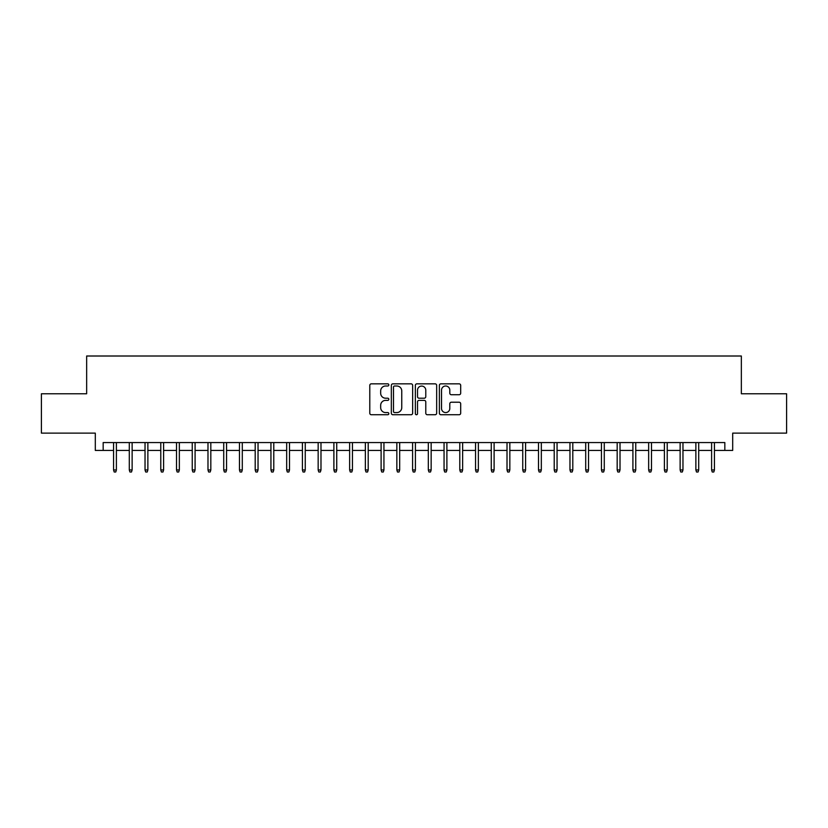 <?xml version="1.0" encoding="UTF-8"?>
<svg xmlns="http://www.w3.org/2000/svg" width="828" height="828" viewBox="0 0 828 828"><rect width="100%" height="100%" fill="white"/><g stroke="black" fill="none" stroke-linecap="round" stroke-linejoin="round"><path stroke-width="1.24" d="M388.818 384.916A1.076 1.076 0 0 0 387.742 383.84L371.327 383.84A1.542 1.542 0 0 0 369.785 385.382L369.785 413.193A1.542 1.542 0 0 0 371.327 414.735L387.742 414.735A1.076 1.076 0 0 0 388.818 413.648A1.076 1.076 0 0 0 387.742 412.572L385.61 412.572A4.947 4.947 0 0 1 380.673 407.624L380.673 405.306A4.947 4.947 0 0 1 385.61 400.369L387.742 400.369A1.076 1.076 0 0 0 388.818 399.282A1.076 1.076 0 0 0 387.742 398.206L385.61 398.206A4.947 4.947 0 0 1 380.673 393.259L380.673 390.94A4.947 4.947 0 0 1 385.61 386.003L387.742 386.003A1.076 1.076 0 0 0 388.818 384.916M459.147 394.728A1.542 1.542 0 0 0 460.689 393.186L460.689 385.382A1.542 1.542 0 0 0 459.147 383.84L440.92 383.84A1.542 1.542 0 0 0 439.378 385.382L439.378 413.193A1.542 1.542 0 0 0 440.92 414.735L459.147 414.735A1.542 1.542 0 0 0 460.689 413.193L460.689 403.764A1.542 1.542 0 0 0 459.147 402.222L451.343 402.222A1.542 1.542 0 0 0 449.801 403.764L449.801 408.442A4.13 4.13 0 0 1 445.671 412.572A4.13 4.13 0 0 1 441.531 408.442L441.531 390.133A4.13 4.13 0 0 1 445.671 386.003A4.13 4.13 0 0 1 449.801 390.133L449.801 393.186A1.542 1.542 0 0 0 451.343 394.728L459.147 394.728M103.169 450.432L103.169 442.566L724.831 442.566L724.831 450.432L732.697 450.432L732.697 433.127L786.6 433.127L786.6 393.776L741.35 393.776L741.35 356.009L86.65 356.009L86.65 393.776L41.4 393.776L41.4 433.127L95.303 433.127L95.303 450.432L113.56 450.432M412.644 385.382A1.542 1.542 0 0 0 411.102 383.84L392.876 383.84A1.542 1.542 0 0 0 391.334 385.382L391.334 413.193A1.542 1.542 0 0 0 392.876 414.735L411.102 414.735A1.542 1.542 0 0 0 412.644 413.193L412.644 385.382M416.898 383.84L435.124 383.84A1.542 1.542 0 0 1 436.666 385.382L436.666 413.193A1.542 1.542 0 0 1 435.124 414.735L427.32 414.735A1.542 1.542 0 0 1 425.778 413.193L425.778 401.911A1.542 1.542 0 0 0 424.236 400.369L419.061 400.369A1.542 1.542 0 0 0 417.519 401.911L417.519 413.648A1.076 1.076 0 0 1 416.432 414.735A1.076 1.076 0 0 1 415.356 413.648L415.356 385.382A1.542 1.542 0 0 1 416.898 383.84M116.396 450.432L129.303 450.432M132.128 450.432L145.035 450.432M147.87 450.432L160.777 450.432M163.602 450.432L176.509 450.432M179.345 450.432L192.251 450.432M195.087 450.432L207.983 450.432M210.819 450.432L223.726 450.432M226.561 450.432L239.468 450.432M242.293 450.432L255.2 450.432M258.036 450.432L270.942 450.432M273.778 450.432L286.674 450.432M289.51 450.432L302.417 450.432M305.253 450.432L318.159 450.432M320.985 450.432L333.891 450.432M336.727 450.432L349.633 450.432M352.459 450.432L365.365 450.432M368.201 450.432L381.108 450.432M383.944 450.432L396.85 450.432M399.676 450.432L412.582 450.432M415.418 450.432L428.324 450.432M431.15 450.432L444.056 450.432M446.892 450.432L459.799 450.432M462.635 450.432L475.541 450.432M478.367 450.432L491.273 450.432M494.109 450.432L507.015 450.432M509.841 450.432L522.747 450.432M525.583 450.432L538.49 450.432M541.326 450.432L554.222 450.432M557.058 450.432L569.964 450.432M572.8 450.432L585.706 450.432M588.532 450.432L601.438 450.432M604.274 450.432L617.181 450.432M620.017 450.432L632.913 450.432M635.749 450.432L648.655 450.432M651.491 450.432L664.398 450.432M667.223 450.432L680.13 450.432M682.965 450.432L695.872 450.432M698.697 450.432L711.604 450.432M714.44 450.432L724.831 450.432M394.573 386.003A1.076 1.076 0 0 0 393.497 387.08L393.497 411.485A1.076 1.076 0 0 0 394.573 412.572L396.819 412.572A4.947 4.947 0 0 0 401.756 407.624L401.756 390.94A4.947 4.947 0 0 0 396.819 386.003L394.573 386.003M425.778 390.205A4.13 4.13 0 0 0 421.649 386.076A4.13 4.13 0 0 0 417.519 390.205L417.519 396.664A1.542 1.542 0 0 0 419.061 398.206L424.236 398.206A1.542 1.542 0 0 0 425.778 396.664L425.778 390.205M113.56 469.952L114.192 471.991L115.765 471.991L116.396 469.952L113.56 469.952L113.56 442.566M116.396 469.952L116.396 442.566M129.303 469.952L129.924 471.991L131.497 471.991L132.128 469.952L129.303 469.952L129.303 442.566M132.128 469.952L132.128 442.566M145.035 469.952L145.666 471.991L147.239 471.991L147.87 469.952L145.035 469.952L145.035 442.566M147.87 469.952L147.87 442.566M160.777 469.952L161.408 471.991L162.981 471.991L163.602 469.952L160.777 469.952L160.777 442.566M163.602 469.952L163.602 442.566M176.509 469.952L177.14 471.991L178.713 471.991L179.345 469.952L176.509 469.952L176.509 442.566M179.345 469.952L179.345 442.566M192.251 469.952L192.883 471.991L194.456 471.991L195.087 469.952L192.251 469.952L192.251 442.566M195.087 469.952L195.087 442.566M207.983 469.952L208.615 471.991L210.188 471.991L210.819 469.952L207.983 469.952L207.983 442.566M210.819 469.952L210.819 442.566M223.726 469.952L224.357 471.991L225.93 471.991L226.561 469.952L223.726 469.952L223.726 442.566M226.561 469.952L226.561 442.566M239.468 469.952L240.089 471.991L241.672 471.991L242.293 469.952L239.468 469.952L239.468 442.566M242.293 469.952L242.293 442.566M255.2 469.952L255.831 471.991L257.404 471.991L258.036 469.952L255.2 469.952L255.2 442.566M258.036 469.952L258.036 442.566M270.942 469.952L271.574 471.991L273.147 471.991L273.778 469.952L270.942 469.952L270.942 442.566M273.778 469.952L273.778 442.566M286.674 469.952L287.306 471.991L288.879 471.991L289.51 469.952L286.674 469.952L286.674 442.566M289.51 469.952L289.51 442.566M302.417 469.952L303.048 471.991L304.621 471.991L305.253 469.952L302.417 469.952L302.417 442.566M305.253 469.952L305.253 442.566M318.159 469.952L318.78 471.991L320.353 471.991L320.985 469.952L318.159 469.952L318.159 442.566M320.985 469.952L320.985 442.566M333.891 469.952L334.522 471.991L336.096 471.991L336.727 469.952L333.891 469.952L333.891 442.566M336.727 469.952L336.727 442.566M349.633 469.952L350.265 471.991L351.838 471.991L352.459 469.952L349.633 469.952L349.633 442.566M352.459 469.952L352.459 442.566M365.365 469.952L365.997 471.991L367.57 471.991L368.201 469.952L365.365 469.952L365.365 442.566M368.201 469.952L368.201 442.566M381.108 469.952L381.739 471.991L383.312 471.991L383.944 469.952L381.108 469.952L381.108 442.566M383.944 469.952L383.944 442.566M396.85 469.952L397.471 471.991L399.044 471.991L399.676 469.952L396.85 469.952L396.85 442.566M399.676 469.952L399.676 442.566M412.582 469.952L413.213 471.991L414.787 471.991L415.418 469.952L412.582 469.952L412.582 442.566M415.418 469.952L415.418 442.566M428.324 469.952L428.956 471.991L430.529 471.991L431.15 469.952L428.324 469.952L428.324 442.566M431.15 469.952L431.15 442.566M444.056 469.952L444.688 471.991L446.261 471.991L446.892 469.952L444.056 469.952L444.056 442.566M446.892 469.952L446.892 442.566M459.799 469.952L460.43 471.991L462.003 471.991L462.635 469.952L459.799 469.952L459.799 442.566M462.635 469.952L462.635 442.566M475.541 469.952L476.162 471.991L477.735 471.991L478.367 469.952L475.541 469.952L475.541 442.566M478.367 469.952L478.367 442.566M491.273 469.952L491.904 471.991L493.478 471.991L494.109 469.952L491.273 469.952L491.273 442.566M494.109 469.952L494.109 442.566M507.015 469.952L507.647 471.991L509.22 471.991L509.841 469.952L507.015 469.952L507.015 442.566M509.841 469.952L509.841 442.566M522.747 469.952L523.379 471.991L524.952 471.991L525.583 469.952L522.747 469.952L522.747 442.566M525.583 469.952L525.583 442.566M538.49 469.952L539.121 471.991L540.694 471.991L541.326 469.952L538.49 469.952L538.49 442.566M541.326 469.952L541.326 442.566M554.222 469.952L554.853 471.991L556.426 471.991L557.058 469.952L554.222 469.952L554.222 442.566M557.058 469.952L557.058 442.566M569.964 469.952L570.595 471.991L572.169 471.991L572.8 469.952L569.964 469.952L569.964 442.566M572.8 469.952L572.8 442.566M585.706 469.952L586.327 471.991L587.911 471.991L588.532 469.952L585.706 469.952L585.706 442.566M588.532 469.952L588.532 442.566M601.438 469.952L602.07 471.991L603.643 471.991L604.274 469.952L601.438 469.952L601.438 442.566M604.274 469.952L604.274 442.566M617.181 469.952L617.812 471.991L619.385 471.991L620.017 469.952L617.181 469.952L617.181 442.566M620.017 469.952L620.017 442.566M632.913 469.952L633.544 471.991L635.117 471.991L635.749 469.952L632.913 469.952L632.913 442.566M635.749 469.952L635.749 442.566M648.655 469.952L649.287 471.991L650.86 471.991L651.491 469.952L648.655 469.952L648.655 442.566M651.491 469.952L651.491 442.566M664.398 469.952L665.019 471.991L666.592 471.991L667.223 469.952L664.398 469.952L664.398 442.566M667.223 469.952L667.223 442.566M680.13 469.952L680.761 471.991L682.334 471.991L682.965 469.952L680.13 469.952L680.13 442.566M682.965 469.952L682.965 442.566M695.872 469.952L696.503 471.991L698.076 471.991L698.697 469.952L695.872 469.952L695.872 442.566M698.697 469.952L698.697 442.566M711.604 469.952L712.235 471.991L713.808 471.991L714.44 469.952L711.604 469.952L711.604 442.566M714.44 469.952L714.44 442.566"/></g></svg>
